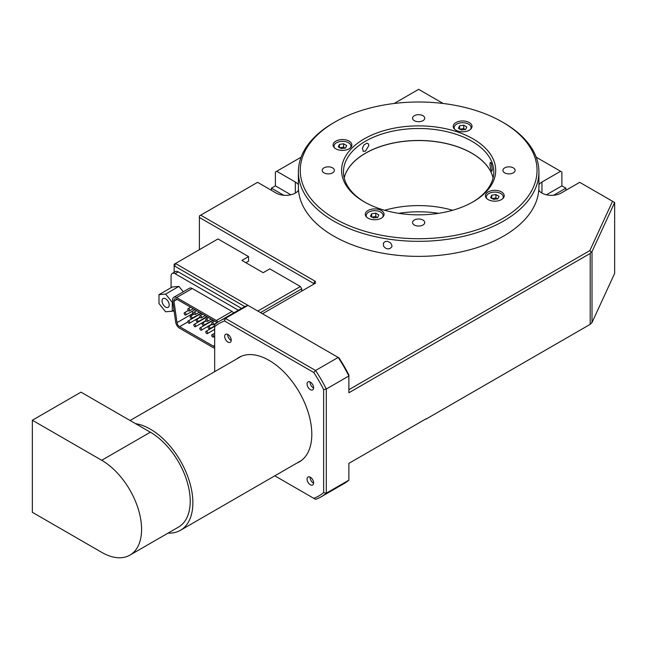<?xml version="1.0" encoding="UTF-8"?>
<svg xmlns="http://www.w3.org/2000/svg" width="647" height="647" viewBox="0 0 647 647"><rect width="100%" height="100%" fill="white"/><g stroke="black" fill="none" stroke-linecap="round" stroke-linejoin="round"><path stroke-width="0.97" d="M344.204 177.917A75.173 43.398 180 0 1 365.49 153.25A75.173 43.398 180 0 1 442.516 142.785A75.173 43.398 180 0 1 493.087 177.917M452.633 210.283A75.173 43.398 0 0 0 384.658 210.283M493.095 177.876A75.173 43.398 0 0 0 442.54 142.712A75.173 43.398 0 0 0 365.49 153.177A75.173 43.398 0 0 0 344.196 177.876M364.835 202.196A75.173 43.398 180 0 1 343.476 171.892A75.173 43.398 180 0 1 365.49 141.208A75.173 43.398 180 0 1 447.409 131.802A75.173 43.398 180 0 1 493.815 171.892A75.173 43.398 180 0 1 472.456 202.196M365.49 151.115L363.234 151.374L362.433 148.22L363.897 145.017L366.938 143.141L368.41 143.893L368.863 145.518L365.49 151.115M491.251 163.028L492.31 169.401L491.914 171.374L490.701 169.069L489.925 164.314L490.305 162.357L491.251 163.028M473.127 201.815L473.127 201.815A77.05 44.481 0 0 0 473.127 138.903A77.05 44.481 0 0 0 364.164 138.903A77.05 44.481 0 0 0 364.164 201.815A77.05 44.481 0 0 0 473.127 201.815M387.513 241.331L390.618 242.835L392.001 245.698L391.726 247.008L389.737 248.715L387.513 248.877L385.563 248.189L383.631 246.297L383.347 243.118L385.305 241.477L387.513 241.331M513.314 172.846A6.09 3.518 180 0 1 506.674 173.614A6.09 3.518 180 0 1 502.913 170.363A6.09 3.518 180 0 1 509.003 166.845A6.09 3.518 180 0 1 515.101 170.363A6.09 3.518 180 0 1 513.314 172.846M422.952 225.019A6.09 3.518 180 0 1 416.312 225.779A6.09 3.518 180 0 1 412.551 222.528A6.09 3.518 180 0 1 418.641 219.01A6.09 3.518 180 0 1 424.739 222.528A6.09 3.518 180 0 1 422.952 225.019M422.952 120.682A6.09 3.518 180 0 1 416.312 121.442A6.09 3.518 180 0 1 412.551 118.191A6.09 3.518 180 0 1 418.641 114.673A6.09 3.518 180 0 1 424.739 118.191A6.09 3.518 180 0 1 422.952 120.682M332.59 172.846A6.09 3.518 180 0 1 325.951 173.614A6.09 3.518 180 0 1 322.19 170.363A6.09 3.518 180 0 1 328.288 166.845A6.09 3.518 180 0 1 334.378 170.363A6.09 3.518 180 0 1 332.59 172.846M333.601 122.793L334.928 122.024L333.601 122.793A120.277 69.439 0 0 0 298.372 171.892A120.277 69.439 0 0 0 418.641 241.331A120.277 69.439 0 0 0 538.919 171.892A120.277 69.439 0 0 0 503.689 122.793L502.363 122.024A118.393 68.356 180 0 1 502.363 218.694A118.393 68.356 180 0 1 334.928 218.694A118.393 68.356 180 0 1 334.928 122.024A118.393 68.356 180 0 1 502.363 122.024M298.372 171.892L298.372 186.934A120.277 69.439 0 0 0 372.615 251.085A120.277 69.439 0 0 0 503.689 236.034A120.277 69.439 0 0 0 538.919 186.934L538.919 171.892M349.121 148.81A9.398 5.427 180 0 1 338.882 149.983A9.398 5.427 180 0 1 333.084 144.968A9.398 5.427 180 0 1 342.481 139.55A9.398 5.427 180 0 1 351.871 144.968A9.398 5.427 180 0 1 349.121 148.81M381.318 210.501A9.398 5.427 180 0 1 384.067 214.335A9.398 5.427 180 0 1 374.67 219.762A9.398 5.427 180 0 1 365.272 214.335A9.398 5.427 180 0 1 371.071 209.321A9.398 5.427 180 0 1 381.318 210.501M488.17 191.916A9.398 5.427 180 0 1 498.408 190.736A9.398 5.427 180 0 1 504.207 195.75A9.398 5.427 180 0 1 494.809 201.177A9.398 5.427 180 0 1 485.42 195.75A9.398 5.427 180 0 1 488.17 191.916M455.973 130.225A9.398 5.427 180 0 1 453.223 126.383A9.398 5.427 180 0 1 462.621 120.965A9.398 5.427 180 0 1 472.019 126.383A9.398 5.427 180 0 1 466.22 131.398A9.398 5.427 180 0 1 455.973 130.225M470.571 129.279A8.46 4.885 0 0 0 471.081 127.613A8.46 4.885 0 0 0 462.621 122.728A8.46 4.885 0 0 0 454.162 127.613A8.46 4.885 0 0 0 454.671 129.279M502.759 198.637A8.46 4.885 0 0 0 503.269 196.979A8.46 4.885 0 0 0 494.809 192.094A8.46 4.885 0 0 0 486.358 196.979A8.46 4.885 0 0 0 486.859 198.637M382.62 217.23A8.46 4.885 0 0 0 383.129 215.564A8.46 4.885 0 0 0 374.67 210.679A8.46 4.885 0 0 0 366.21 215.564A8.46 4.885 0 0 0 366.72 217.23M350.431 147.864A8.46 4.885 0 0 0 350.933 146.198A8.46 4.885 0 0 0 342.481 141.321A8.46 4.885 0 0 0 334.022 146.198A8.46 4.885 0 0 0 334.531 147.864M538.789 190.178A13.53 7.813 180 0 0 561.095 193.073L579.704 182.333L612.555 201.298L589.846 250.583L348.879 389.704M538.919 184.719A13.53 7.813 180 0 1 541.96 182.025L560.569 171.285L561.895 172.045L561.895 185.859L546.44 194.787M394.152 103.488L418.641 89.343L443.138 103.488M536.201 157.213L560.569 171.285M290.851 194.787L275.396 185.859L275.396 172.045L301.09 157.213M276.722 171.285L295.331 182.025A13.53 7.813 180 0 1 298.372 184.719M298.502 190.178A13.53 7.813 180 0 1 276.196 193.073L257.587 182.333L200.716 215.168L315.526 281.453L314.199 282.221L314.199 283.75L199.389 217.465L199.389 215.936L200.716 215.168M262.504 313.755L315.663 283.062L314.199 282.221M589.846 250.583L591.107 252.16L590.201 253.446L348.879 392.769L348.879 374.993A99.598 57.502 -120 0 0 339.028 357.928L338.171 357.435A101.482 58.594 60 0 1 348.879 375.988L326.29 389.025A101.482 58.594 -120 0 0 315.582 370.48L225.374 318.397A101.482 58.594 -120 0 0 219.737 321.001A101.482 58.594 -120 0 0 214.667 324.584L214.667 326.662A99.598 57.502 60 0 1 224.517 320.977L313.779 372.51A99.598 57.502 60 0 1 323.629 389.575L323.629 492.642A1101.275 899.193 180 0 0 326.29 493.184L348.879 480.147A101.482 58.594 60 0 1 343.808 483.73L321.219 496.767A101.482 58.594 -120 0 0 326.29 493.184L326.29 389.025A1101.275 899.193 180 0 0 323.629 389.575M219.737 321.001L242.326 307.956A101.482 58.594 60 0 1 247.971 305.36L338.171 357.435L315.582 370.48A1101.275 899.184 -60 0 1 313.779 372.51M224.517 320.977A1101.275 899.184 -60 0 1 225.374 318.397L247.971 305.36L175.466 263.499L174.14 264.267L174.14 266.435L174.69 266.119L175.466 263.499L217.99 238.945L248.553 256.592L248.553 261.194L245.892 262.731M323.629 492.642A99.598 57.502 60 0 1 313.779 498.327L315.582 499.371A101.482 58.594 -120 0 0 321.219 496.767M425.952 418.86L348.879 463.357L348.879 480.147M590.201 253.446L590.201 324.341L425.952 419.167M214.667 371.669L214.667 326.662M313.779 498.327L274.805 475.828M307.074 479.12A4.618 2.669 60 0 1 308.037 477.001A4.618 2.669 60 0 1 312.655 479.67A4.618 2.669 60 0 1 312.655 485.007A4.618 2.669 60 0 1 309.096 483.762A4.618 2.669 60 0 1 307.074 479.12M307.074 383.978A4.618 2.669 60 0 1 308.037 381.867A4.618 2.669 60 0 1 312.655 384.536A4.618 2.669 60 0 1 312.655 389.866A4.618 2.669 60 0 1 310.342 389.64A4.618 2.669 60 0 1 307.074 383.978M224.687 336.416A4.618 2.669 60 0 1 225.649 334.297A4.618 2.669 60 0 1 230.267 336.966A4.618 2.669 60 0 1 230.267 342.303A4.618 2.669 60 0 1 226.709 341.066A4.618 2.669 60 0 1 224.687 336.416M236.705 358.948A60.325 34.825 60 0 1 238.986 357.411A60.325 34.825 60 0 1 299.31 392.236A60.325 34.825 60 0 1 299.31 461.893A60.325 34.825 60 0 1 296.836 463.106M227.712 334.669L227.712 334.782A4.489 2.588 60 0 0 230.882 340.273L230.882 340.273A4.489 2.588 60 0 0 231.214 340.451A4.618 2.669 60 0 1 230.979 340.33A4.618 2.669 60 0 1 230.93 340.306M310.099 477.373L310.099 477.486A4.489 2.588 60 0 0 313.269 482.977L313.269 482.977A4.489 2.588 60 0 0 313.601 483.147A4.618 2.669 60 0 1 313.366 483.034A4.618 2.669 60 0 1 313.318 483.002M313.601 388.014A4.489 2.588 60 0 1 313.269 387.844L313.269 387.844A4.489 2.588 60 0 1 310.099 382.353M32.35 420.235L101.716 460.284A56.378 32.552 60 0 1 138.547 509.965A56.378 32.552 60 0 1 129.901 555.142A56.378 32.552 60 0 1 101.716 552.352L32.35 512.303L32.35 420.235L80.988 392.155L135.555 423.664A60.139 34.72 60 0 1 186.142 472.391A60.139 34.72 60 0 1 180.416 530.322A60.139 34.72 60 0 1 168.074 533.104M135.555 423.664L150.355 432.204A56.378 32.552 60 0 1 187.185 481.886A56.378 32.552 60 0 1 178.54 527.062L129.901 555.142M398.673 213.324A77.05 44.481 180 0 1 438.617 213.324M590.201 324.341L592.013 322.521L592.013 251.634L614.65 202.503L614.65 273.398L592.013 322.521M561.895 185.859L565.882 188.164L565.882 190.307M614.65 202.503L612.555 201.298M591.107 252.16L592.013 251.634M199.389 249.693L199.389 217.465M271.408 190.307L271.408 188.164L275.396 185.859M271.408 188.164L283.726 195.273M553.565 195.273L565.882 188.164M248.553 256.592L241.905 260.434L263.167 272.702L269.815 268.869L300.378 286.516L301.704 288.821L301.704 291.118M174.69 266.119L244.865 306.638M174.14 272.33L174.14 266.435M238.363 310.245L175.07 273.705A5.637 3.251 -120 0 0 172.248 273.422L175.442 271.586A5.637 3.251 60 0 1 178.257 271.861L241.549 308.409M260.515 312.598L301.704 288.821M257.854 311.07L300.378 286.516M172.248 273.422A5.637 3.251 -120 0 0 171.083 276.002L171.083 287.689M173.153 310.697A5.637 3.251 -120 0 0 174.221 311.781M178.92 286.403L172.28 286.993L158.992 294.668L158.992 303.524L165.632 311.789L172.28 311.199L172.28 302.343L165.632 294.078L178.92 286.403L183.271 291.813M214.667 348.191A5.637 3.251 60 0 1 213.324 347.682L179.607 328.215A5.637 3.251 60 0 1 175.677 322.149L172.668 300.709A5.637 3.251 60 0 1 173.776 297.288L189.458 288.238A5.637 3.251 60 0 1 192.272 288.513L232.006 311.458A5.637 3.251 60 0 1 233.745 312.913M172.28 302.343L172.854 302.012M165.632 294.078L158.992 294.668M162.049 300.863A5.071 2.928 60 0 1 163.093 298.542A5.071 2.928 60 0 1 168.171 301.47A5.071 2.928 60 0 1 168.171 307.325A5.071 2.928 60 0 1 164.257 305.966A5.071 2.928 60 0 1 162.049 300.863M172.28 311.199L174.003 310.204M173.776 297.288A5.637 3.251 60 0 1 176.599 297.571L216.333 320.508A5.637 3.251 60 0 1 218.096 322.012M217.141 322.659A3.761 2.167 -120 0 0 216.333 322.044L176.599 299.108A3.761 2.167 -120 0 0 174.714 298.922A3.761 2.167 -120 0 0 173.978 301.195L176.987 322.635A3.761 2.167 -120 0 0 179.607 326.678L213.324 346.145A3.761 2.167 -120 0 0 214.667 346.501M192.329 311.199L192.669 313.585A3.761 2.167 -120 0 0 192.96 314.701M188.099 320.977A1.318 0.76 60 0 1 189.409 321.737A1.318 0.76 60 0 1 189.409 323.249A1.318 0.76 60 0 1 188.398 322.902A1.318 0.76 60 0 1 187.824 321.575A1.318 0.76 60 0 1 188.099 320.977L201.12 313.455A1.318 0.76 60 0 1 201.346 313.399M194.076 324.43A1.318 0.76 60 0 1 195.394 325.19A1.318 0.76 60 0 1 195.394 326.703A1.318 0.76 60 0 1 194.375 326.355A1.318 0.76 60 0 1 193.801 325.029A1.318 0.76 60 0 1 194.076 324.43L207.097 316.909A1.318 0.76 60 0 1 207.323 316.844M200.06 327.883A1.318 0.76 60 0 1 201.371 328.636A1.318 0.76 60 0 1 201.371 330.156A1.318 0.76 60 0 1 200.36 329.808A1.318 0.76 60 0 1 199.786 328.482A1.318 0.76 60 0 1 200.06 327.883L213.081 320.362A1.318 0.76 60 0 1 213.308 320.297M184.16 313.318A1.318 0.76 60 0 1 184.427 312.719A1.318 0.76 60 0 1 185.746 313.48A1.318 0.76 60 0 1 185.746 315A1.318 0.76 60 0 1 184.735 314.644A1.318 0.76 60 0 1 184.16 313.318M190.137 316.771A1.318 0.76 60 0 1 190.412 316.173A1.318 0.76 60 0 1 191.722 316.933A1.318 0.76 60 0 1 191.722 318.453A1.318 0.76 60 0 1 190.711 318.098A1.318 0.76 60 0 1 190.137 316.771M187.824 309.298A1.318 0.76 60 0 1 188.099 308.7A1.318 0.76 60 0 1 189.409 309.46A1.318 0.76 60 0 1 189.409 310.981A1.318 0.76 60 0 1 188.398 310.625A1.318 0.76 60 0 1 187.824 309.298M196.114 320.225A1.318 0.76 60 0 1 196.389 319.626A1.318 0.76 60 0 1 197.707 320.386A1.318 0.76 60 0 1 197.707 321.907A1.318 0.76 60 0 1 196.688 321.551A1.318 0.76 60 0 1 196.114 320.225M202.099 323.678A1.318 0.76 60 0 1 202.365 323.079A1.318 0.76 60 0 1 203.684 323.84A1.318 0.76 60 0 1 203.684 325.352A1.318 0.76 60 0 1 202.673 325.004A1.318 0.76 60 0 1 202.099 323.678M193.801 312.752A1.318 0.76 60 0 1 194.076 312.153A1.318 0.76 60 0 1 195.394 312.913A1.318 0.76 60 0 1 195.394 314.434A1.318 0.76 60 0 1 194.375 314.078A1.318 0.76 60 0 1 193.801 312.752M199.786 316.205A1.318 0.76 60 0 1 200.06 315.607A1.318 0.76 60 0 1 201.371 316.367A1.318 0.76 60 0 1 201.371 317.879A1.318 0.76 60 0 1 200.36 317.531A1.318 0.76 60 0 1 199.786 316.205M208.075 327.131A1.318 0.76 60 0 1 208.35 326.533A1.318 0.76 60 0 1 209.668 327.285A1.318 0.76 60 0 1 209.668 328.805A1.318 0.76 60 0 1 208.649 328.458A1.318 0.76 60 0 1 208.075 327.131M205.762 319.658A1.318 0.76 60 0 1 206.037 319.06A1.318 0.76 60 0 1 207.355 319.812A1.318 0.76 60 0 1 207.355 321.333A1.318 0.76 60 0 1 206.336 320.985A1.318 0.76 60 0 1 205.762 319.658M211.747 323.112A1.318 0.76 60 0 1 212.014 322.505A1.318 0.76 60 0 1 213.332 323.265A1.318 0.76 60 0 1 213.332 324.786A1.318 0.76 60 0 1 212.321 324.438A1.318 0.76 60 0 1 211.747 323.112M205.762 331.935A1.318 0.76 60 0 1 206.037 331.329A1.318 0.76 60 0 1 207.355 332.089A1.318 0.76 60 0 1 207.355 333.609A1.318 0.76 60 0 1 206.336 333.262A1.318 0.76 60 0 1 205.762 331.935M211.747 335.389A1.318 0.76 60 0 1 212.014 334.782A1.318 0.76 60 0 1 213.332 335.542A1.318 0.76 60 0 1 213.332 337.063A1.318 0.76 60 0 1 212.321 336.707A1.318 0.76 60 0 1 211.747 335.389M466.81 126.966L465.686 129.384L461.497 130.031L458.424 128.26L459.548 125.841L463.745 125.195L466.81 126.966M465.282 129.732L463.745 128.567L459.548 129.214M463.745 125.195L463.745 128.567M459.548 128.907L459.548 125.841M499.007 196.332L497.883 198.75L493.693 199.397L490.62 197.626L491.744 195.208L495.934 194.553L499.007 196.332M497.47 199.09L495.934 197.933L491.744 198.58M495.934 194.553L495.934 197.933M491.744 198.273L491.744 195.208M378.867 214.917L377.743 217.335L373.545 217.982L370.48 216.211L371.604 213.793L375.794 213.138L378.867 214.917M371.604 216.858L371.604 213.793M377.33 217.675L375.794 216.519L371.604 217.166M375.794 213.138L375.794 216.519M346.671 145.551L345.547 147.969L341.357 148.624L338.284 146.845L339.408 144.427L343.597 143.78L346.671 145.551M339.408 147.5L339.408 144.427M345.134 148.317L343.597 147.152L339.408 147.799M343.597 143.78L343.597 147.152M150.355 432.204L101.716 460.284M541.96 182.025L541.96 193.073M295.331 182.025L295.331 193.073M175.07 273.705L178.257 271.861M192.669 313.585L176.987 322.635M187.865 321.915L179.607 326.678M177.1 299.391L173.978 301.195M214.667 345.369L213.324 346.145M232.006 311.458L216.333 320.508M192.272 288.513L176.599 297.571M471.081 128.753L471.081 127.613M454.162 128.753L454.162 127.613M503.269 198.111L503.269 196.979M486.358 198.111L486.358 196.979M383.129 216.696L383.129 215.564M366.21 216.696L366.21 215.564M350.933 147.338L350.933 146.198M334.022 147.338L334.022 146.198M180.416 530.322L301.599 460.357M130.079 420.501L241.46 356.198M188.285 310.495L184.427 312.719M194.933 309.695L185.746 315M194.262 313.949L190.412 316.173M200.918 313.148L191.722 318.453M190.655 307.22L188.099 308.7M193.283 308.74L189.409 310.981M200.052 317.111L189.409 323.249M200.246 317.402L196.389 319.626M206.894 316.601L197.707 321.907M206.223 320.847L202.365 323.079M212.871 320.047L203.684 325.352M196.631 310.673L194.076 312.153M199.268 312.194L195.394 314.434M202.616 314.127L200.06 315.607M205.245 315.647L201.371 317.879M206.029 320.564L195.394 326.703M212.014 324.018L201.371 330.156M212.208 324.301L208.35 326.533M214.667 325.918L209.668 328.805M208.593 317.58L206.037 319.06M211.229 319.1L207.355 321.333M214.578 321.033L212.014 322.505M217.093 322.618L213.332 324.786M214.667 326.347L206.037 331.329M214.667 329.388L207.355 333.609M214.667 333.254L212.014 334.782M214.667 336.294L213.332 337.063"/></g></svg>
